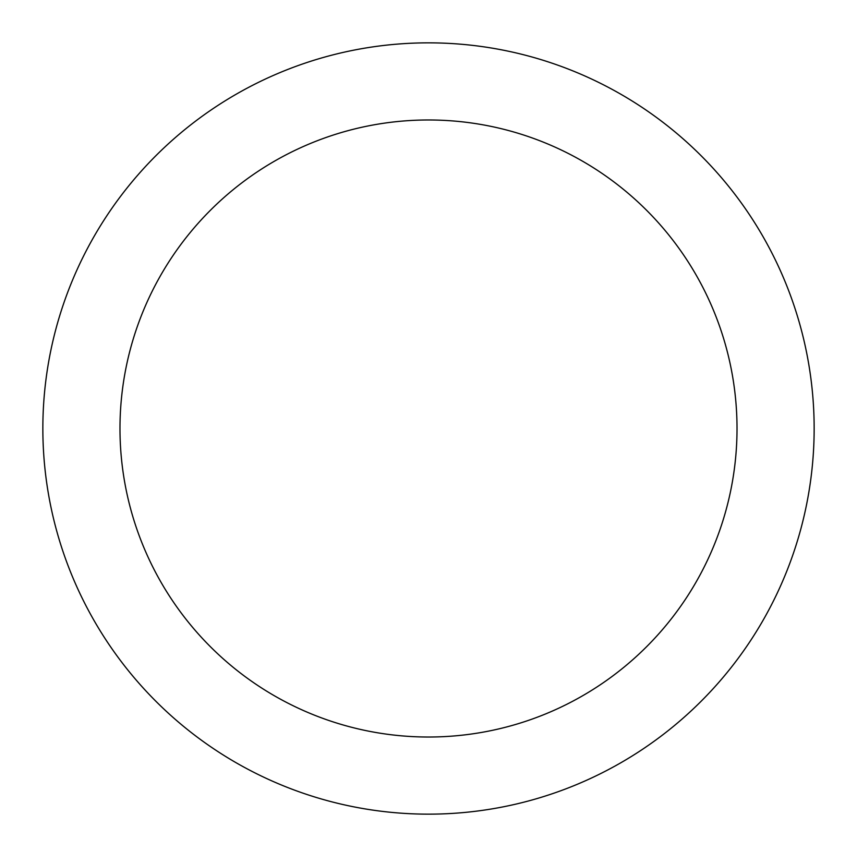<?xml version="1.0" encoding="UTF-8"?>
<svg xmlns="http://www.w3.org/2000/svg" width="857" height="857" viewBox="0 0 857 857"><rect width="100%" height="100%" fill="white"/><g stroke="black" fill="none" stroke-linecap="round" stroke-linejoin="round"><path stroke-width="1.29" d="M428.5 42.85A385.65 385.65 0 0 1 814.15 428.5A385.65 385.65 0 0 1 428.5 814.15A385.65 385.65 0 0 1 42.85 428.5A385.65 385.65 0 0 1 428.5 42.85M428.5 737.02A308.52 308.52 0 0 1 119.98 428.5A308.52 308.52 0 0 1 428.5 119.98A308.52 308.52 0 0 1 737.02 428.5A308.52 308.52 0 0 1 428.5 737.02"/></g></svg>
